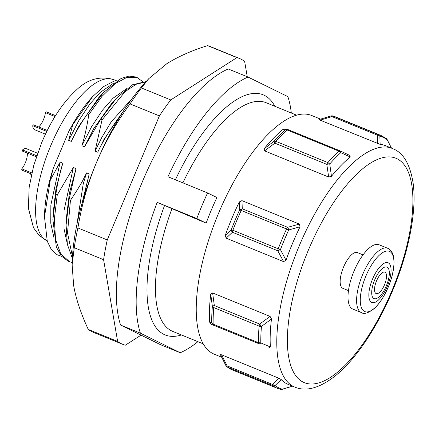 <?xml version="1.0" encoding="UTF-8"?>
<svg xmlns="http://www.w3.org/2000/svg" width="435" height="435" viewBox="0 0 435 435"><rect width="100%" height="100%" fill="white"/><g stroke="black" fill="none" stroke-linecap="round" stroke-linejoin="round"><path stroke-width="0.65" d="M270.086 316.414L259.673 324.075L214.325 305.549A3.088 1.18 112.2 0 0 213.775 307.583L212.372 306.398A3.088 0.767 -8.6 0 1 214.325 305.549L212.628 292.945L270.086 316.414L271.483 318.975A128.912 49.318 112.2 0 0 270.374 346.967L260.804 342.905L258.466 342.677A3.088 1.18 -67.8 0 0 258.896 343.704L211.377 324.358L209.632 322.15A128.912 49.318 -67.8 0 1 210.747 294.163L212.628 292.945M210.747 294.163L212.372 306.398A135.725 51.923 -67.8 0 0 211.72 322.852A3.088 2.121 -0.8 0 0 213.117 324.151L258.466 342.677A136.628 52.271 112.2 0 1 258.575 334.618A136.628 52.271 112.2 0 1 259.124 326.109L213.775 307.583A136.628 52.271 112.2 0 0 213.232 316.093A136.628 52.271 112.2 0 0 213.117 324.151A3.088 1.18 112.2 0 0 213.547 325.179L211.72 322.852L209.632 322.15M211.377 324.358L258.896 343.704A3.088 1.718 -67.5 0 0 260.804 342.905A135.725 51.923 112.2 0 1 261.457 326.446A3.088 1.794 -175 0 1 259.124 326.109A3.088 1.18 112.2 0 1 259.673 324.075L261.457 326.446L271.483 318.975M220.512 354.802L221.518 354.786L278.976 378.26L281.255 379.614A128.912 49.318 112.2 0 0 286.997 383.866A128.912 49.318 112.2 0 0 288.188 384.399L294.789 387.096C306.028 391.826 319.437 388.161 335.004 376.096C356.178 359.256 378.336 325.717 393.539 288.372C408.992 250.777 416.714 210.964 413.25 184.027C410.379 165.159 403.93 153.533 393.892 149.145L385.687 145.725A128.912 49.318 112.2 0 0 380.136 144.376L320.144 120.169L319.399 119.565M320.562 119.119L311.743 115.52A128.912 49.318 112.2 0 0 217.989 214.629A128.912 49.318 112.2 0 0 213.052 353.655A128.912 49.318 112.2 0 0 214.243 354.193L221.649 357.217M286.002 260.201L283.615 261.636L226.156 238.162L225.259 235.389A128.912 49.318 -67.8 0 1 239.321 201.943L241.936 200.627L299.394 224.101L300.058 226.76A128.912 49.318 112.2 0 0 286.002 260.201L280.428 249.636L277.775 250.772A3.088 1.18 -67.8 0 1 278.221 248.782L280.428 249.636A135.725 51.923 112.2 0 1 288.693 229.968L300.058 226.76M270.374 346.967L268.835 347.826M349.892 155.458L339.974 150.825L349.892 155.458L350.235 156.975A128.912 49.318 112.2 0 0 331.465 176.289L328.67 177.056L264.605 150.885L264.127 148.775A128.912 49.318 -67.8 0 1 282.891 129.467L284.816 128.983L287.372 129.402A3.088 3.029 -79.4 0 1 287.926 129.565M363.056 254.888L357.439 252.594A19.298 7.384 112.2 0 0 343.405 267.427A19.298 7.384 112.2 0 0 342.666 288.242A19.298 7.384 112.2 0 0 342.845 288.323L348.462 290.618M380.136 144.376L379.858 136.182A135.725 51.923 -67.8 0 1 383.686 137.601A135.725 51.923 -67.8 0 1 387.199 139.793L391.418 148.069M378.314 134.578L379.858 136.182A3.088 2.344 176.2 0 0 377.265 135.111A3.088 1.18 -67.8 0 1 378.314 134.578A136.628 52.271 -67.8 0 1 380.908 135.437L335.564 116.912A136.628 52.271 -67.8 0 0 332.965 116.053L378.314 134.578M387.155 139.586L387.199 139.793A3.088 2.838 -52.4 0 0 386.313 138.558L380.908 135.437M320.144 120.169L331.916 116.585L377.265 135.111L377.602 143.637M335.564 116.912L332.628 115.938A3.088 2.849 104.4 0 1 332.965 116.053A3.088 1.18 -67.8 0 0 331.916 116.585L330.774 116.134M211.258 210.192A123.507 47.252 112.2 0 0 206.146 223.133L196.805 218.539A150.521 57.583 -67.8 0 1 201.965 205.624A150.521 57.583 -67.8 0 1 207.566 192.928L216.913 197.523A123.507 47.252 112.2 0 0 211.258 210.192M207.566 192.928L167.953 176.746A150.521 57.583 -67.8 0 1 248.048 77.06L228.239 68.969A150.521 57.583 112.2 0 0 142.544 181.351A150.521 57.583 112.2 0 0 120.582 325.065L140.391 333.156A150.521 57.583 -67.8 0 1 157.187 202.357L206.146 223.133M157.187 202.357L196.805 218.539M197.903 341.682A150.521 57.583 -67.8 0 1 180.226 352.736L160.417 344.645L120.582 325.065M248.048 77.06L287.878 96.635A150.521 57.583 -67.8 0 1 291.314 113.013M140.391 333.156L180.226 352.736M148.21 79.284L145.475 82.253A138.944 53.157 112.2 0 0 96.352 162.815C105.248 142 116.477 122.365 130.043 103.911L159.395 115.9A154.381 59.062 -67.8 0 1 170.754 99.925L236.923 57.616A154.381 59.062 -67.8 0 1 239.506 58.497A154.381 59.062 -67.8 0 1 244.628 61.4L247.259 76.734M141.076 335.135L125.323 345.205A154.381 59.062 -67.8 0 1 122.741 344.33A154.381 59.062 -67.8 0 1 117.624 341.421L103.595 259.695A154.381 59.062 -67.8 0 1 107.255 239.935L159.395 115.9M239.506 58.497L210.159 46.507A154.381 59.062 -67.8 0 0 207.577 45.626C191.748 50.563 178.176 56.577 166.866 63.668L148.803 78.632L141.408 87.935L170.754 99.925M207.577 45.626L236.923 57.616M130.043 103.911A154.381 59.062 -67.8 0 1 141.408 87.935M77.903 227.945A154.381 59.062 -67.8 0 0 74.244 247.705L72.134 264.833L72.243 261.527A138.944 53.157 112.2 0 1 96.352 162.815C87.903 183.032 81.753 204.738 77.903 227.945L107.255 239.935M72.134 264.833L73.635 285.452C75.967 298.791 80.845 313.45 88.272 329.431L117.624 341.421M74.244 247.705L103.595 259.695M122.741 344.33L93.394 332.34A154.381 59.062 -67.8 0 1 88.272 329.431M114.873 125.177L113.812 124.747C107.385 133.975 102.018 143.137 97.717 152.217L95.058 151.135L102.018 119.929L100.61 119.353L84.51 146.818L81.867 145.741C84.597 137.232 86.913 126.83 88.816 114.535L87.413 113.965C81.013 123.105 75.641 132.256 71.296 141.418L68.654 140.342L72.797 124.638L68.931 131.125L53.184 168.579L50.275 180.133L60.166 162.097L62.814 163.179C59.812 172.804 57.491 183.206 55.843 194.38L57.257 194.951L73.363 167.486L76.016 168.573L69.051 199.774L70.448 200.345C83.661 180.628 83.259 178.872 85.135 175.838L86.57 172.885L89.208 173.962L83.112 199.872M113.812 124.747L124.1 110.098M125.22 108.402L103.981 139.417L97.81 152.016M95.069 151.135L101.872 137.346L111.202 121.843L132.104 98.571M145.73 81.976L136.019 84.292L125.084 91.676L102.018 119.929M100.61 119.353L116.602 98L132.566 84.754L146.106 81.573M115.373 99.359L111.942 103.084L93.857 128.445L84.537 146.753M81.867 145.741L91.66 126.601L102.529 110.126L113.035 98.201L126.699 88.631M142.424 81.448L137.139 77.544L127.036 77.305L114.949 83.781L101.893 96.488L88.816 114.535M87.413 113.965L103.416 92.59L121.077 78.474L128.945 76.081L135.725 76.968L137.139 77.544M103.416 92.59L98.74 97.668L78.92 126.123L71.296 141.418M68.654 140.342L78.898 120.462L89.811 104.085L100.159 92.486L113.475 83.248M72.797 124.638L92.715 96.532L103.758 86.5L113.948 81.176L117.129 80.687M92.443 96.831L92.193 97.097A90.311 34.55 112.2 0 0 68.931 131.125M53.184 168.579A90.311 34.55 112.2 0 0 44.593 213.623L44.49 216.831L50.275 180.133M61.558 256.318L56.98 254.654L51.27 249.407L47.252 241.197L44.49 216.831M53.896 237.483L50.781 223.231L50.851 205.097L60.166 162.097M53.097 213.471L56.028 188.534L62.814 163.179M57.257 194.951L54.348 219.12L55.549 239.397L60.726 253.844L69.595 261.75L68.181 261.174L61.308 256.03L56.354 247.113L52.891 219.637L55.843 194.38M69.595 261.75L72.21 262.566M67.11 242.926L63.994 228.663L64.037 210.54L73.363 167.486M66.305 218.778L69.388 193.145L76.016 168.573M72.373 258.433L67.365 244.378L66.093 225.069L69.051 199.774M70.448 200.345L67.512 232.904L72.471 256.612M76.832 224.911L83.232 183.853L86.57 172.885M89.208 173.962L81.095 207.022M36.382 156.812L22.5 151.141L22.549 149.944A13.121 5.019 -67.8 0 1 26.312 148.667L37.595 153.272M36.741 155.741L22.549 149.944M31.559 174.049L21.75 170.042L21.799 168.84A11.576 4.432 112.2 0 0 27.302 153.104M31.815 172.934L21.799 168.84M31.402 174.739L30.803 174.495A13.121 5.019 -67.8 0 1 30.896 173.777M38.693 126.96A11.576 4.432 112.2 0 0 45.419 112.649L46.224 111.817L55.549 115.628M45.474 134.165L34.572 129.712A13.121 5.019 -67.8 0 1 32.745 125.688L33.549 124.856L47.274 130.462M54.979 116.553L45.419 112.649M46.795 131.424L32.745 125.688M278.976 378.26L272.462 384.426L275.023 385.573A3.088 2.838 127.6 0 1 272.783 385.627L227.434 367.102A3.088 2.838 127.6 0 1 226.825 366.754L232.225 369.875A136.628 52.271 112.2 0 1 230.963 369.31A136.628 52.271 112.2 0 1 227.434 367.102A3.088 1.18 112.2 0 1 227.113 365.9L221.518 354.786M225.972 365.737A3.088 0.941 -27.5 0 0 227.113 365.9L272.462 384.426A3.088 1.18 112.2 0 0 272.783 385.627A136.628 52.271 112.2 0 0 276.312 387.835A136.628 52.271 112.2 0 0 277.573 388.401L280.51 389.374A3.088 2.849 -75.6 0 0 282.364 389.178L292.472 386.149M292.576 386.193L282.141 389.347A3.088 1.033 -106.2 0 0 282.364 389.178A135.725 51.923 112.2 0 1 275.023 385.573L281.255 379.614M361.452 312.596C364.057 314.489 368.347 313.108 374.334 308.453C378.053 305.033 381.549 300.319 384.823 294.31L388.7 286.072L391.554 277.873C395.698 261.87 394.583 252.082 388.21 248.505L379.124 244.774A34.735 13.289 112.2 0 0 353.862 271.478A34.735 13.289 112.2 0 0 352.529 308.942A34.735 13.289 112.2 0 0 352.85 309.084L361.452 312.596A34.735 13.289 -67.8 0 1 361.132 312.455A34.735 13.289 112.2 0 1 362.458 274.991A34.735 13.289 112.2 0 1 387.721 248.287A34.735 13.289 112.2 0 1 388.042 248.428M376.531 280.907A11.576 4.432 112.2 0 0 376.134 293.581A11.576 4.432 112.2 0 0 384.496 284.822A11.576 4.432 112.2 0 0 384.893 272.147A11.576 4.432 112.2 0 0 376.531 280.907M299.394 224.101L287.638 227.315A3.088 1.104 75.4 0 1 288.693 229.968A3.088 0.299 -155.5 0 0 286.545 228.989A3.088 1.18 -67.8 0 1 287.638 227.315L242.29 208.789L241.936 200.627M226.156 238.162L232.426 232.246A3.088 2.327 -131.8 0 1 231.344 229.582L232.872 230.256A3.088 1.18 112.2 0 0 232.426 232.246L277.775 250.772L283.615 261.636M239.321 201.943L239.609 209.92A135.725 51.923 -67.8 0 0 231.344 229.582L225.259 235.389M239.609 209.92L242.29 208.789A3.088 1.18 112.2 0 0 241.197 210.464A136.628 52.271 112.2 0 0 236.89 220.289A136.628 52.271 112.2 0 0 232.872 230.256L278.221 248.782A136.628 52.271 112.2 0 1 282.239 238.815A136.628 52.271 112.2 0 1 286.545 228.989L241.197 210.464A3.088 0.299 24.5 0 0 239.609 209.92M331.465 176.289L329.741 164.006L327.865 162.587A3.088 1.18 -67.8 0 0 326.805 164.37L328.67 177.056M340.056 150.863A3.088 3.088 0 0 0 339.92 150.804A3.088 1.18 112.2 0 1 339.974 150.825L340.779 152.652L350.235 156.975M264.605 150.885L274.855 143.148L326.805 164.37A3.088 0.669 -9.3 0 1 329.741 164.006A135.725 51.923 112.2 0 1 340.779 152.652A3.088 2.218 -132.5 0 0 338.974 151.157A136.628 52.271 112.2 0 0 333.433 156.546A136.628 52.271 112.2 0 0 327.865 162.587L275.915 141.364A3.088 1.18 112.2 0 0 274.855 143.148L274.055 141.261L264.127 148.775M282.891 129.467L285.094 129.907A3.088 3.029 -79.4 0 1 287.356 129.402M339.865 150.782L288.024 129.603A3.088 1.18 112.2 0 0 287.97 129.581A3.088 1.18 112.2 0 0 287.024 129.934L285.094 129.907A135.725 51.923 -67.8 0 0 274.055 141.261A3.088 1.909 41.2 0 1 275.915 141.364A136.628 52.271 112.2 0 1 281.483 135.323A136.628 52.271 112.2 0 1 287.024 129.934L338.974 151.157A3.088 1.18 112.2 0 1 339.92 150.804L287.97 129.581A3.088 3.088 0 0 0 287.372 129.402M392.288 148.422A128.912 49.318 112.2 0 0 298.535 247.531A128.912 49.318 112.2 0 0 293.603 386.563A128.912 49.318 -67.8 0 0 294.789 387.096M303.195 382.142A121.191 46.366 -67.8 0 1 308.448 249.962A121.191 46.366 -67.8 0 1 397.09 158.77A121.191 46.366 -67.8 0 1 391.837 290.95A121.191 46.366 -67.8 0 1 303.195 382.142M171.961 208.702A123.507 47.252 112.2 0 0 172.711 331.388L203.205 343.846M182.89 182.847A123.507 47.252 -67.8 0 1 266.122 102.72L296.621 115.177M274.844 106.281A129.679 49.612 112.2 0 0 175.457 179.66A129.679 49.612 112.2 0 0 175.397 179.785M164.49 205.652A129.679 49.612 112.2 0 0 181.433 334.95M47.154 240.887A87.228 33.37 -67.8 0 1 50.329 146.704A87.228 33.37 -67.8 0 1 50.759 145.665A87.228 33.37 -67.8 0 1 113.758 79.67L116.401 80.747M389.722 251.49A32.538 12.446 -67.8 0 1 388.308 286.975A32.538 12.446 -67.8 0 1 364.514 311.46A32.538 12.446 -67.8 0 1 365.922 275.975A32.538 12.446 -67.8 0 1 389.722 251.49M371.642 302.423A21.467 8.211 -67.8 0 1 372.572 279.004A21.467 8.211 -67.8 0 1 388.276 262.849A21.467 8.211 112.2 0 1 387.34 286.268A21.467 8.211 112.2 0 1 371.642 302.423M373.915 298.557A17.03 6.514 -67.8 0 1 374.655 279.982A17.03 6.514 -67.8 0 1 387.112 267.166A17.03 6.514 -67.8 0 1 386.372 285.741A17.03 6.514 -67.8 0 1 373.915 298.557M319.154 119.565L330.991 115.966A3.088 3.088 0 0 1 332.628 115.938M391.489 148.096L387.166 139.581A3.088 3.088 0 0 0 386.313 138.558M53.124 212.742L52.978 217.462M66.327 218.174L66.18 222.85M47.154 240.898L39.193 235.476L33.495 227.717L28.373 208.158L29.167 187.24L33.838 165.083L41.842 142.294C51.379 119.794 62.955 102.307 76.565 89.838C87.783 79.078 100.18 75.69 113.758 79.67M277.573 388.401L232.225 369.875M280.51 389.374A3.088 3.088 0 0 0 282.141 389.347M220.376 354.623L225.966 365.732A3.088 3.088 0 0 0 226.825 366.754"/></g></svg>
